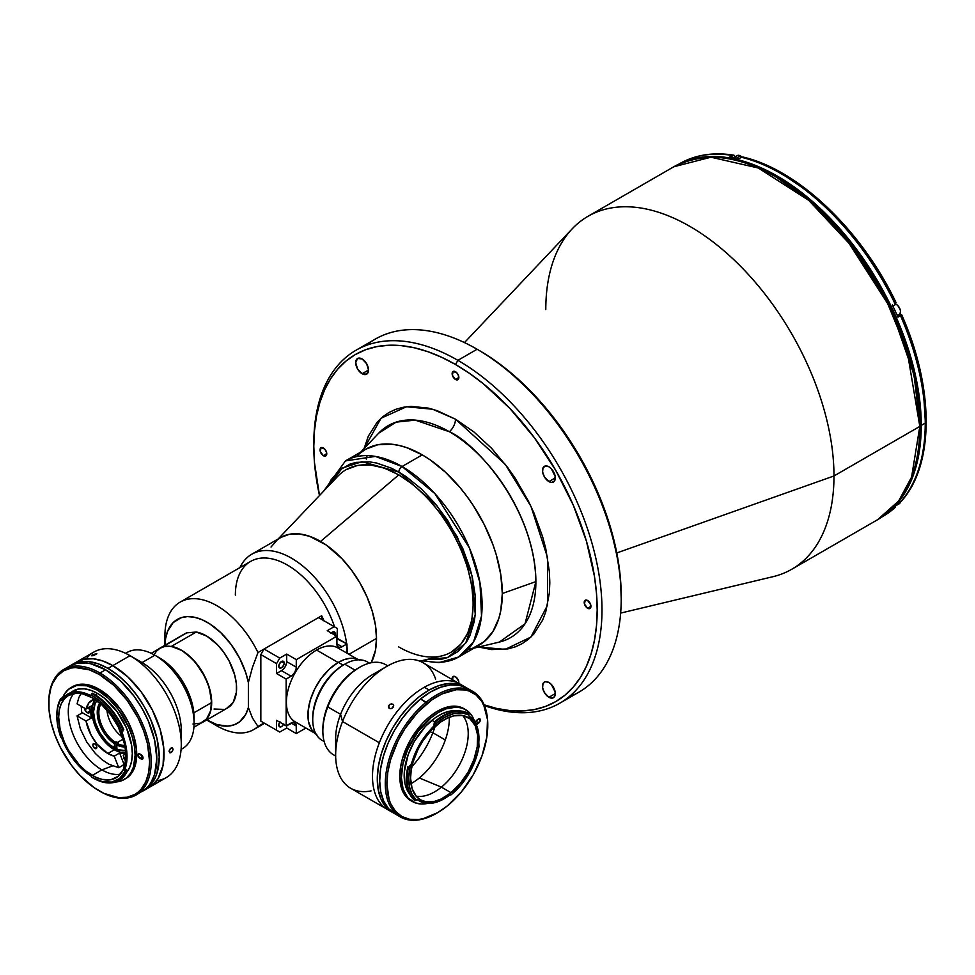 <?xml version="1.0" encoding="UTF-8"?>
<svg xmlns="http://www.w3.org/2000/svg" width="975" height="975" viewBox="0 0 975 975"><rect width="100%" height="100%" fill="white"/><g stroke="black" fill="none" stroke-linecap="round" stroke-linejoin="round"><path stroke-width="1.46" d="M620.648 613.092L773.065 576.664A203.775 117.646 -120 0 0 833.978 475.971A203.775 117.646 60 0 1 791.773 569.254L877.61 519.699A203.775 117.646 -120 0 0 919.815 426.416L833.978 475.971L616.785 552.947L833.978 475.971A203.775 117.646 -120 0 0 733.529 259.411A203.775 117.646 -120 0 0 572.227 228.796L464.478 342.591M776.527 177.304L811.724 202.507L843.875 235.243L891.126 308.99L914.075 375.046L919.815 424.564A2.267 1.304 180 0 1 920.473 425.49A2.267 1.304 180 0 1 919.815 426.416L911.576 477.128L898.645 501.004L877.61 519.699C905.69 502.393 919.973 470.986 920.473 425.49C921.46 353.462 876.354 258.789 815.673 205.298C762.231 159.193 714.955 146.347 673.835 166.749L710.946 157.207L758.306 168.005L808.738 200.338L853.454 248.016L886.604 301.007L907.103 350.781L919.815 426.416A2.267 1.304 0 0 0 920.473 425.49M362.103 373.73L368.501 370.037L366.624 374.181A9.055 5.228 60 0 1 362.103 373.73L357.569 368.952L355.692 362.639L357.569 358.495L362.103 358.946A9.055 5.228 60 0 1 368.014 366.917A9.055 5.228 60 0 1 366.624 374.181L362.103 373.73A9.055 5.228 60 0 1 356.18 365.747A9.055 5.228 60 0 1 357.569 358.495A9.055 5.228 60 0 1 362.103 358.946L366.624 363.724L368.501 370.037L362.103 373.73M548.901 697.271L555.299 693.578L548.901 697.271A9.055 5.228 60 0 1 542.977 689.288A9.055 5.228 60 0 1 544.367 682.037A9.055 5.228 60 0 1 548.901 682.476A9.055 5.228 60 0 1 554.812 690.458A9.055 5.228 60 0 1 553.422 697.722A9.055 5.228 60 0 1 548.901 697.271L544.367 692.494L542.612 687.692L542.977 683.633L545.342 681.671L548.901 682.476L551.35 684.462L555.177 692.055L554.214 697.064L551.35 698.124L548.901 697.271M548.901 481.577L555.299 477.884L548.901 481.577A9.055 5.228 60 0 1 542.977 473.594A9.055 5.228 60 0 1 544.367 466.342A9.055 5.228 60 0 1 548.901 466.781A9.055 5.228 60 0 1 554.812 474.764A9.055 5.228 60 0 1 553.422 482.028A9.055 5.228 60 0 1 548.901 481.577L544.367 476.799L542.612 471.997L542.977 467.939L545.342 465.977L548.901 466.781L551.35 468.768L555.177 476.361L554.214 481.37L551.35 482.43L548.901 481.577M323.408 455.727L326.771 453.789L323.408 455.727A4.753 2.742 60 0 1 320.3 451.535A4.753 2.742 60 0 1 321.031 447.732A4.753 2.742 60 0 1 323.408 447.964A4.753 2.742 60 0 1 326.515 452.156A4.753 2.742 60 0 1 325.784 455.971A4.753 2.742 60 0 1 323.408 455.727L320.3 451.535L321.031 447.732L324.699 449L326.515 452.156L325.784 455.971L323.408 455.727M455.496 379.47L458.859 377.532L455.496 379.47A4.753 2.742 60 0 1 452.388 375.278A4.753 2.742 60 0 1 453.119 371.463A4.753 2.742 60 0 1 455.496 371.707A4.753 2.742 60 0 1 458.603 375.899A4.753 2.742 60 0 1 457.872 379.702A4.753 2.742 60 0 1 455.496 379.47L452.388 375.278L453.119 371.463L456.788 372.742L458.603 375.899L457.872 379.702L455.496 379.47M458.153 682.975L458.859 682.561L458.153 682.975M452.205 679.551A4.753 2.742 60 0 1 453.119 676.504A4.753 2.742 60 0 1 455.496 676.747A4.753 2.742 60 0 1 458.786 683.341M587.584 608.242L590.947 606.304L587.584 608.242A4.753 2.742 60 0 1 584.476 604.061A4.753 2.742 60 0 1 585.207 600.247A4.753 2.742 60 0 1 587.584 600.478A4.753 2.742 60 0 1 590.692 604.671A4.753 2.742 60 0 1 589.96 608.485A4.753 2.742 60 0 1 587.584 608.242L584.476 604.061L585.207 600.247L587.584 600.478L590.692 604.671L589.96 608.485L587.584 608.242M366.064 345.479A203.775 117.646 60 0 1 477.104 349.245L457.897 360.336L455.496 364.492L441.602 357.264L427.854 351.683L414.363 347.795L401.273 345.638L388.708 345.247L376.777 346.625L365.613 349.732L355.302 354.571L345.967 361.079L337.679 369.184L330.537 378.836L324.59 389.915L319.91 402.334L316.522 415.959L314.486 430.658L313.804 446.306L314.486 462.735L319.495 495.507A200.387 115.696 60 0 1 313.804 446.306A200.387 115.696 60 0 1 455.496 364.492L457.897 360.336A203.775 117.646 -120 0 0 313.804 443.528A203.775 117.646 -120 0 0 313.804 444.917A203.775 117.646 60 0 1 356.009 350.244A203.775 117.646 60 0 1 457.897 360.336L477.104 349.245A203.775 117.646 -120 0 0 375.217 339.154L356.009 350.244M559.784 703.194A203.775 117.646 60 0 1 484.453 705.583A203.775 117.646 -120 0 0 601.368 594.153A203.775 117.646 -120 0 0 457.897 360.336A203.775 117.646 60 0 1 591.021 539.906A203.775 117.646 60 0 1 559.784 703.194L579.004 692.104A203.775 117.646 -120 0 0 610.24 528.816A203.775 117.646 -120 0 0 477.104 349.245A203.775 117.646 60 0 1 477.116 349.245L479.517 350.634L477.116 349.245A203.775 117.646 60 0 1 621.209 598.821A203.775 117.646 60 0 1 568.937 696.869M378.69 433.168L396.143 422.126L415.216 420.128L449.353 431.73A122.375 70.651 -120 0 1 535.884 581.612L502.308 593.507L535.884 581.612A122.375 70.651 -120 0 1 499.31 642.086L525.025 623.817L535.884 581.612C534.714 506.976 474.667 442.333 449.353 431.73A11.322 6.533 120 0 0 455.496 419.189L505.355 464.441L530.997 506.415L547.536 557.456L547.487 605.268L530.863 637.102L505.208 649.362L478.591 647.034L491.595 649.569L507.902 648.911L515.336 646.839L522.186 643.622L528.401 639.295L533.922 633.896L542.636 620.1L545.756 611.837L549.364 592.971L549.815 582.562L549.364 571.618L545.756 548.596L542.636 536.737L533.922 512.874L528.401 501.101L515.336 478.457L507.902 467.805L491.595 448.317L473.899 431.913L455.496 419.189A11.322 6.533 -60 0 1 449.353 431.73A122.375 70.651 -120 0 0 378.69 433.168L360.835 452.034M473.046 648.07L484.136 641.66L492.862 631.629L498.859 618.357L500.772 610.655L502.308 593.507A113.21 65.362 60 0 1 468.463 649.46M356.887 456.19A113.21 65.362 60 0 1 446.501 473.192A113.21 65.362 60 0 1 502.308 593.507L500.772 574.592L496.214 554.617L492.862 544.477L484.136 524.379L473.046 505.16L466.732 496.117L459.993 487.561L445.502 472.253L430.109 459.834L422.26 454.862L406.636 447.622L399.019 445.429L391.621 444.21L377.788 444.758L365.649 449.256L360.372 452.924M364.041 448.646L381.054 418.238L406.477 406.758L432.656 409.244L455.496 419.189L437.092 410.658L428.11 408.074L411.036 406.38L403.089 407.294L395.655 409.366L388.806 412.583L382.59 416.922L377.069 422.321L368.355 436.117L364.041 448.646M621.209 596.042A200.387 115.696 -120 0 0 479.517 350.634L493.399 359.434L507.158 369.732L533.739 394.388L558.236 423.65L579.698 456.398L597.322 491.363L610.423 527.207L618.479 562.551L620.527 579.613L621.209 598.821M483.137 704.535L496.628 708.423L509.718 710.568L522.283 710.958L534.215 709.593L545.378 706.473L555.689 701.647L565.025 695.138L573.312 687.022L580.454 677.381L586.402 666.291L591.082 653.884L594.47 640.258L596.505 625.548L597.188 609.911L596.505 593.482L594.47 576.42L586.402 541.076L573.312 505.221L555.689 470.255L534.215 437.519L509.718 408.257L483.137 383.602L469.389 373.303L455.496 364.492A200.387 115.696 60 0 1 596.456 592.849A200.387 115.696 60 0 1 484.161 704.888M452.388 680.318L453.119 676.504L455.496 676.747L458.603 680.928L458.603 683.902M545.793 309.587A203.775 117.646 60 0 1 587.998 216.304A203.775 117.646 60 0 1 745.034 270.904A203.775 117.646 60 0 1 833.978 475.971L919.815 426.416A203.775 117.646 -120 0 0 830.858 221.349A203.775 117.646 -120 0 0 673.835 166.749L587.998 216.304M895.891 504.697L895.257 507.39L883.094 516.275A203.556 117.524 -120 0 0 894.879 507.67L892.32 509.157A203.556 117.524 -120 0 0 897.963 503.441L900.522 501.967A203.556 117.524 -120 0 0 925.251 423.089L921.253 425.405A203.556 117.524 60 0 1 885.751 514.203L897 503.734L904.252 493.935L910.297 482.674L915.05 470.072L918.487 456.227L920.558 441.297L921.253 425.405L920.558 408.708L918.487 391.377L910.297 355.473L897 319.057L879.097 283.542L857.281 250.283L832.406 220.557L819.098 207.382L805.399 195.512L791.432 185.043L777.319 176.097L763.218 168.76L749.239 163.081L735.54 159.132L722.243 156.951L709.471 156.561L697.357 157.95L682.658 162.447A203.556 117.524 60 0 1 836.867 225.371A203.556 117.524 60 0 1 921.253 425.405L925.251 423.089A203.556 117.524 60 0 1 900.522 501.967L900.961 501.638M891.016 310.586L891.881 311.744M679.112 163.971A203.556 117.524 60 0 1 732.298 155.427L729.739 156.902A203.556 117.524 60 0 1 738.879 158.754A203.556 117.524 -120 0 0 729.739 156.902L734.224 155.342L735.443 157.109L733.639 155.147C713.237 151.954 695.212 154.806 679.551 163.715A203.556 117.524 -120 0 0 678.856 164.117M898.17 315.303A6.788 3.924 -120 0 0 899.23 315.242L897.561 316.217L901.314 314.718L900.522 315.668A203.556 117.524 60 0 1 925.251 423.089A203.556 117.524 -120 0 0 900.522 315.668L897.963 317.143A203.556 117.524 -120 0 0 892.32 304.907A203.556 117.524 60 0 1 897.963 317.143L901.656 314.827M786.13 176.585L807.044 190.881L827.458 208.431L846.909 228.845L864.959 251.684L881.217 276.425L895.33 302.555L896.013 302.506C861.425 230.015 798.342 169.76 742.926 157.024L741.439 157.267A203.556 117.524 60 0 1 894.879 303.432L895.891 302.457M897.536 315.169L900.985 314.791M911.43 341.872L919.047 368.879L923.691 395.216L925.251 420.322M896.013 505.294L894.879 507.67A203.556 117.524 60 0 1 882.558 516.579M894.879 507.67L892.32 509.157A203.556 117.524 60 0 0 897.963 503.441L901.083 501.503C934.586 464.953 934.257 387.879 901.668 314.754M744.12 157.889L741.439 157.267A203.556 117.524 -120 0 1 894.879 303.432L896.013 302.603M741.439 157.267L738.879 158.754L741.439 157.267M734.224 155.342L732.298 155.427A203.556 117.524 -120 0 0 679.551 163.715L678.795 164.141M900.425 502.015L899.206 503.783A6.228 3.595 -120 0 0 900.376 502.052A6.228 3.595 60 0 1 899.596 503.49A6.228 3.595 60 0 1 897.451 504.014M900.498 311.756A5.996 3.461 -120 0 0 896.257 304.322L896.086 304.224A6.228 3.595 60 0 1 900.035 309.331A6.228 3.595 60 0 1 899.596 314.413A6.228 3.595 60 0 1 897.049 314.827M896.086 304.224L896.208 304.212C900.534 308.015 901.534 311.512 899.206 314.706A6.228 3.595 -120 0 0 900.157 309.709A6.228 3.595 -120 0 0 896.086 304.224L892.881 306.077L896.086 304.224A6.228 3.595 -120 0 0 894.489 303.652M894.538 303.627L897.085 304.895M900.498 311.671L900.412 310.659M900.169 309.611L897.878 305.626M741.878 157.072A6.228 3.595 -120 0 0 740.366 155.89L736.405 158.169L740.366 155.89A6.228 3.595 -120 0 0 737.246 155.586L733.724 157.609M736.856 155.866A6.228 3.595 60 0 1 740.366 155.89M741.353 156.548L740.525 155.976M419.859 661.184L441.724 655.907A105.288 60.791 -120 0 0 469.597 575.786A105.288 60.791 -120 0 0 398.665 474.959L320.592 541.43L398.665 474.959A105.288 60.791 60 0 1 467.439 567.73A105.288 60.791 60 0 1 451.303 652.104A105.288 60.791 60 0 1 398.665 646.888M451.303 652.104L460.748 644.304L467.634 633.421L471.863 619.734L473.302 603.793L471.863 586.194L467.634 567.621L460.748 548.791L451.498 530.412L440.212 513.216L427.342 497.835L413.376 484.88L398.848 474.849L384.333 468.11L370.366 464.941L357.496 465.453L346.21 469.633M346.015 469.743A105.288 60.791 60 0 1 398.665 474.959A105.288 60.791 -120 0 0 337.935 476.129L278.131 539.004M207.346 720.367L216.962 725.912A73.588 42.486 -120 0 0 257.973 726.473L252.415 717.929L248.369 707.57A59.999 34.637 60 0 1 207.346 720.367A59.999 34.637 60 0 1 206.7 719.977M264.042 722.975L279.752 732.042L264.042 722.975L257.973 726.473L252.415 717.929L248.369 707.57L248.369 682.537L252.391 667.57L257.973 652.543A73.588 42.486 -120 0 0 200.033 599.235A73.588 42.486 -120 0 0 164.921 635.785L164.921 645.267L164.921 635.785A73.588 42.486 60 0 1 180.168 602.099A73.588 42.486 60 0 1 257.973 652.543L264.042 649.033L279.752 658.101L276.547 663.646L276.547 673.518L282.506 669.959L285.175 666.778L286.601 662.878L286.699 654.079L279.752 658.101L276.547 663.646L276.547 673.518L286.15 679.063L291.098 676.199L281.495 670.654A7.361 4.253 120 0 0 286.699 661.647L296.303 667.193A7.361 4.253 -60 0 1 291.098 676.199L281.495 670.654L276.547 673.518L286.15 679.063L286.15 725.875L291.098 723.011A7.361 4.253 -60 0 1 294.779 722.646A7.361 4.253 -60 0 1 296.303 726.022L291.098 723.011L296.303 726.022L296.303 733.578L286.699 728.033L286.699 725.558L286.699 728.033L296.303 733.578L305.918 728.033L296.303 733.578L296.205 724.9L293.987 722.353L286.15 725.875L276.547 720.33L276.547 730.202L279.752 732.042L286.699 728.033L279.752 732.042L264.042 722.975L257.973 726.473A73.588 42.486 60 0 1 253.756 729.556A73.588 42.486 60 0 1 211.904 722.707M205.688 719.367L217.072 724.669L227.748 726.107L234.085 724.852L239.558 721.853L245.761 714.358L248.369 707.57L248.369 682.537L245.761 672.738L239.558 658.064L231.014 644.365L220.752 632.617L209.515 623.695L201.886 619.637L194.427 617.248L187.395 616.614L181.009 617.76L173.087 622.696L167.651 631.178L165.616 638.491L164.946 645.255A59.999 34.637 60 0 1 202.593 619.942A59.999 34.637 60 0 1 248.369 682.537L252.391 667.57L257.973 652.543L318.484 617.602L337.387 628.522L337.387 638.393L346.99 643.939L342.042 646.791L336.838 643.793L342.042 646.791A7.361 4.253 -60 0 1 338.362 647.156A7.361 4.253 -60 0 1 336.838 643.793L336.838 636.224L336.948 644.902L338.362 647.156L341.031 647.266L346.99 643.939L336.838 638.698L337.387 628.522L318.484 617.602L321.677 615.761A73.588 42.486 60 0 1 323.992 620.783M337.643 638.54A73.588 42.486 -120 0 0 337.387 637.321A73.588 42.486 60 0 1 337.643 638.54M235.365 595.116A73.588 42.486 60 0 1 276.096 559.979A73.588 42.486 60 0 1 334.523 626.864A73.588 42.486 -120 0 0 250.612 561.429L180.168 602.099M347.417 653.433A79.243 45.752 -120 0 0 346.99 646.766A79.243 45.752 60 0 1 347.417 653.433M346.625 643.719A79.243 45.752 -120 0 0 297.96 562.368A79.243 45.752 -120 0 0 239.911 567.608A79.243 45.752 60 0 1 251.782 554.214A79.243 45.752 60 0 1 308.356 570.948A79.243 45.752 60 0 1 346.625 643.719M251.782 554.214L280.837 537.432L289.331 534.288L299.02 533.91L309.538 536.287L325.955 544.842L341.908 558.663L351.597 570.241L360.092 583.184L367.063 597.017L372.231 611.191L375.424 625.17L376.496 638.418A79.243 45.752 -120 0 1 371.243 662.744L375.424 650.422L376.496 638.418L348.965 654.322L376.496 638.418A79.243 45.752 -120 0 0 341.908 558.663A79.243 45.752 -120 0 0 280.837 537.432L277.144 540.004L271.05 547.036M202.824 722.207A42.79 24.704 60 0 1 201.216 723.011L206.456 719.245L210.832 710.385L211.478 698.332L208.309 684.608L201.728 670.958L192.575 659.1L182.008 650.544L171.356 646.388A42.79 24.704 60 0 1 207.029 681.306A42.79 24.704 60 0 1 202.824 722.207L227.723 707.838A42.79 24.704 -120 0 0 231.928 666.937A42.79 24.704 -120 0 0 196.255 632.019L171.356 646.388L196.255 632.019L186.652 632.872L162.142 647.217L184.287 634.116M324.188 621.258L321.677 615.761L321.677 619.454L321.677 615.761L318.484 617.602M226.627 708.411L233.208 702.353L236.377 692.287L236.377 683.963L234.67 674.895L229.149 661.013L223.811 652.348L217.474 644.719L206.895 636.175L196.255 632.019L186.652 632.872A42.79 24.704 -120 0 0 184.933 633.713L160.034 648.095A42.79 24.704 60 0 1 161.752 647.254L158.535 649.094A42.79 24.704 60 0 1 160.034 648.095M214.037 709.02L223.811 709.398M330.927 633.494L332.438 632.092L335.168 633.665A3.851 2.218 -60 0 1 334.913 635.115M284.212 663.073A3.851 2.218 -60 0 1 282.543 666.949A3.851 2.218 -60 0 1 279.569 667.985A3.851 2.218 -60 0 1 278.777 666.217A3.851 2.218 -60 0 1 280.459 662.342A3.851 2.218 -60 0 1 283.42 661.318A3.851 2.218 -60 0 1 284.212 663.073L281.495 661.513L284.212 663.073L283.762 665.084L281.495 667.79L279.228 667.704L278.826 665.584L280.459 662.342L283.006 661.16L284.212 663.073M283.542 724.364A3.851 2.218 -60 0 1 279.569 726.814A3.851 2.218 -60 0 1 278.777 725.047A3.851 2.218 -60 0 1 279.703 722.146M283.762 723.913L282.031 726.253L279.569 726.814L278.826 724.401L279.983 721.732M276.547 720.33L286.15 725.875L286.15 679.063L292.122 675.504L294.779 672.323L296.205 668.423L296.303 659.636L286.699 654.079L279.752 658.101L264.042 649.033L260.837 654.578L276.547 663.646L260.837 654.578L260.837 721.134L276.547 730.202L276.547 720.33M336.838 636.224L327.234 630.679L336.838 636.224L296.303 659.636L286.699 654.079L286.699 661.647L296.303 667.193L296.303 659.636L336.838 636.224M334.181 626.669L327.234 630.679L334.181 626.669M346.99 643.939L346.99 653.177L346.99 643.939M331.305 633.031A3.851 2.218 -60 0 1 334.364 631.91A3.851 2.218 -60 0 1 335.168 633.665L332.438 632.092L333.95 631.751L334.961 632.58L334.705 635.676M193.842 712.835L211.612 702.573A42.681 24.643 -120 0 0 192.977 659.624A42.681 24.643 -120 0 0 160.095 648.192L164.665 646.498L169.882 646.291L175.549 647.571L181.435 650.301L187.322 654.371L195.658 662.634L204.762 676.516L209.308 687.911L211.612 702.573L193.842 712.835M193.915 727.228L202.776 722.109A42.681 24.643 -120 0 0 211.612 702.573L210.308 711.945L206.529 719.002L200.582 723.145L192.977 724.011M153.55 655.724L156.341 651.3L160.095 648.192L151.235 653.311M398.848 472.071L437.153 506.001L457.385 537.103L471.997 575.835L475.264 614.421L465.66 643.244L447.391 657.625L426.526 659.575L441.541 659.246L447.61 657.552L458.262 651.398L466.623 641.769L469.852 635.761L474.228 621.636L475.337 613.665L475.337 596.261L472.388 577.505L469.852 567.84L462.747 548.401L447.61 520.357L435.082 503.466L421.163 488.768L406.38 476.848L398.848 472.071A4.534 2.62 -60 0 1 402.053 466.525A4.534 2.62 120 0 0 398.848 472.071L362.005 461.663L342.274 468.097L327.161 487.451L331.073 479.846L339.446 470.218L350.098 464.063L356.155 462.382L369.44 461.845L376.545 463.015L391.316 468.146L398.848 472.071M421.627 660.757L439.018 662.634L458.664 657.004L473.558 641.794L481.516 616.017L479.98 582.77L469.45 548.011L434.923 493.643L402.053 466.525A113.21 65.362 60 0 1 476.007 566.292A113.21 65.362 60 0 1 458.664 657.004A113.21 65.362 60 0 1 423.308 660.355M458.664 657.004L478.859 645.34A113.21 65.362 -120 0 0 496.214 554.617A113.21 65.362 -120 0 0 422.26 454.862L402.053 466.525L422.26 454.862A113.21 65.362 -120 0 0 365.649 449.256L345.455 460.919A113.21 65.362 60 0 1 402.053 466.525L375.375 456.41L345.455 460.919L323.688 491.107M369.452 663.146L367.392 661.952A45.289 26.142 120 0 0 344.748 664.194L355.01 670.118L344.748 664.194A45.289 26.142 -60 0 1 369.232 663.207M312.743 718.721A43.022 24.838 -60 0 1 343.151 665.121L344.748 664.194L343.151 665.121L338.349 662.354L343.151 665.121A43.022 24.838 120 0 0 312.731 717.807L312.731 719.66A45.289 26.142 -60 0 1 344.748 664.194A45.289 26.142 120 0 0 315.169 704.096A45.289 26.142 120 0 0 322.116 740.391L324.175 741.585M359.141 659.831A43.022 24.838 120 0 0 338.349 662.354L329.513 668.96L321.445 678.027L314.84 688.764L310.245 700.257L308.076 711.506L308.514 721.549L311.525 729.519L316.838 734.736M359.86 660.221L355.253 658.515L349.988 658.296L344.285 659.6L338.349 662.354A43.022 24.838 120 0 0 310.44 699.623A43.022 24.838 120 0 0 316.144 734.309M324.114 741.353A45.289 26.142 -60 0 1 312.731 719.66M95.087 699.526A31.7 18.306 -120 0 0 94.868 725.437A31.7 18.306 -120 0 0 114.355 749.763L107.847 753.517A31.7 18.306 60 0 1 86.044 721.061L91.431 717.953A31.7 18.306 60 0 1 91.431 705.937L86.044 709.044A31.7 18.306 60 0 1 91.991 700.184A31.7 18.306 60 0 1 94.49 699.136L88.957 702.804L86.044 709.044L77.062 703.852L78.938 697.332L81.132 693.542M94.831 748.459A2.827 1.633 60 0 1 92.991 745.96A2.827 1.633 60 0 1 93.417 743.693A2.827 1.633 60 0 1 94.831 743.84A2.827 1.633 60 0 1 96.683 746.326A2.827 1.633 60 0 1 96.245 748.593A2.827 1.633 60 0 1 94.831 748.459L96.842 747.301L94.831 748.459L96.501 748.386L96.683 746.326L95.599 744.449L93.722 743.584L92.869 745.461L94.831 748.459M88.579 707.582A3.851 2.218 60 0 1 89.139 712.847A3.851 2.218 60 0 1 87.214 712.652L89.932 711.08L87.214 712.652A3.851 2.218 60 0 1 84.496 708.155M125.202 760.366A3.851 2.218 60 0 1 123.545 756.076M125.617 750.592A29.433 16.989 60 0 1 114.355 747.91L116.854 746.472L114.355 747.91A29.433 16.989 60 0 1 96.086 724.852A29.433 16.989 60 0 1 96.842 700.769M126.799 752.59L120.863 752.408L112.149 748.373L103.789 740.61L98.499 733.029L94.587 724.669L92.04 713.542L92.369 706.144L95.708 698.746M97.049 700.537L95.123 703.584L93.539 711.86L95.123 721.975L99.633 732.383L106.385 741.487L110.285 745.107L118.414 749.799L125.909 750.543M125.848 753.443A31.7 18.306 60 0 1 123.691 755.089A31.7 18.306 60 0 1 123.252 755.332L124.118 754.833L123.252 755.332L125.58 761.341L123.252 755.332L126.214 753.066M77.062 703.852L86.044 709.044L91.431 705.937L90.809 711.592L91.431 717.953L86.044 721.061L91.223 735.406L97.073 744.12L107.847 753.517L114.233 756.137L119.62 753.029L124.118 764.607L118.731 767.715L114.233 756.137L118.731 767.715L108.664 764.144L101.839 759.549L95.294 753.407L86.714 741.975L80.401 728.995L77.062 715.869L86.044 721.061L77.062 715.869L82.448 712.762L91.431 717.953L82.448 712.762M122.521 765.277L125.482 765.765M81.205 706.046L81.827 713.615M88.25 707.204L89.883 710.434L88.725 712.993L86.166 711.811L84.484 707.935M126.628 753.017L119.62 753.029L124.118 764.607M125.702 760.829L123.971 758.501L123.569 755.905M125.836 753.212A31.7 18.306 60 0 1 119.62 753.029L114.233 756.137A31.7 18.306 60 0 1 107.847 753.517L114.355 749.763A31.7 18.306 -120 0 0 125.799 752.737M118.45 743.194L116.854 745.046L116.854 748.739L116.854 745.046L125.068 746.838A26.032 15.039 60 0 1 116.854 745.046L118.45 743.194A24.911 14.381 60 0 1 117.244 742.548L123.191 739.111L117.244 742.548A24.911 14.381 60 0 1 116.049 741.804L115.245 742.267A24.911 14.381 60 0 1 100.937 704.084A24.911 14.381 -120 0 0 115.245 742.267L114.453 743.657A26.032 15.039 60 0 1 99.828 703.121M106.945 710.117A24.911 14.381 -120 0 0 122.558 737.173M117.646 743.657A24.911 14.381 -120 0 0 124.788 745.4A24.911 14.381 60 0 1 117.646 743.657M100.096 702.78L98.524 705.437L97.232 712.506L100.096 725.522L104.8 734.053L114.453 743.657L114.453 747.362L114.453 743.657L116.049 741.804L116.049 746.436M149.029 787.52L166.262 777.575A72.455 41.828 -120 0 0 177.377 719.513A72.455 41.828 -120 0 0 130.041 655.663L108.006 668.387A72.455 41.828 60 0 1 155.342 732.237A72.455 41.828 60 0 1 144.227 790.298A72.455 41.828 60 0 1 143.008 790.957L150.601 785.009L155.342 777.514L157.036 773.029L159.242 757.124L157.036 738.684L150.601 719.27L144.227 706.631L136.463 694.785L127.615 684.206L117.999 675.297L108.006 668.387L112.808 665.608L127.676 676.747L141.265 692.018L152.405 710.105L160.144 729.458L163.788 748.41L163.057 765.326L157.987 778.745L152.405 785.168L149.029 787.52A72.455 41.828 -120 0 0 160.144 729.458A72.455 41.828 -120 0 0 112.808 665.608A72.455 41.828 -120 0 0 76.574 662.025L84.338 659.149L93.198 658.795L102.814 660.977L112.808 665.608A72.455 41.828 60 0 1 160.144 729.458A72.455 41.828 60 0 1 149.029 787.52A72.455 41.828 60 0 1 146.555 788.763A72.455 41.828 -120 0 0 149.029 787.52L144.227 790.298M70.59 665.535A72.455 41.828 60 0 1 71.772 664.804A72.455 41.828 60 0 1 108.006 668.387L98.012 663.756L88.396 661.574L79.536 661.928L70.59 665.535M170.662 748.227L172.478 747.825L173.05 749.604L171.819 751.957L169.942 752.834L169.126 750.969L170.662 748.227M92.515 654.883L92.857 655.736L92.515 654.883L93.417 654.432L96.891 653.786L93.052 655.7L91.601 655.639L92.942 654.652L96.891 653.786L93.539 655.578L91.723 655.822L92.515 654.883M170.284 748.568L171.819 747.691L173.087 749.129L172.478 751.091L170.284 752.846L169.077 751.432L170.284 748.568M170.284 752.846L169.65 752.724M169.077 751.445L171.039 752.578L169.077 751.445M181.277 744.4L181.277 730.543A55.478 32.029 -120 0 0 142.045 662.598L130.041 655.663A72.455 41.828 60 0 1 181.277 744.4A72.455 41.828 60 0 1 156.609 780.743M181.082 749.409L182.593 748.532A55.478 32.029 -120 0 0 191.088 704.084A55.478 32.029 -120 0 0 154.854 655.2L142.045 662.598A55.478 32.029 60 0 1 180.875 736.771M125.69 653.372A55.478 32.029 60 0 1 154.854 655.2L163.032 660.112L169.65 665.462L181.496 679.612L190.015 696.516L192.599 705.205L194.074 717.6A48.677 28.104 -120 0 0 159.656 657.979L154.854 655.2A55.478 32.029 60 0 1 194.074 723.145A55.478 32.029 60 0 1 181.082 749.312M86.239 658.856A72.455 41.828 60 0 1 130.041 655.663L142.045 662.598L154.854 655.2A55.478 32.029 -120 0 0 127.116 652.458L125.604 653.323M171.819 747.691L172.478 747.825M76.574 662.025A72.455 41.828 60 0 1 112.808 665.608L130.041 655.663A72.455 41.828 -120 0 0 93.807 652.08L71.772 664.804M99.986 673.018L105.593 669.776A72.455 41.828 -120 0 0 69.359 666.193L77.123 663.317L85.983 662.963L90.712 663.743L105.593 669.776L99.986 673.018A72.455 41.828 -120 0 0 48.75 702.597A72.455 41.828 -120 0 0 48.75 703.06A72.455 41.828 60 0 1 63.753 669.423A72.455 41.828 60 0 1 99.986 673.018L99.182 674.408L99.986 673.018A72.455 41.828 60 0 1 147.31 736.868A72.455 41.828 60 0 1 136.208 794.93A72.455 41.828 60 0 1 99.986 791.334L99.182 790.871A71.321 41.182 60 0 1 48.75 703.523A71.321 41.182 60 0 1 99.182 674.408L113.819 685.364L127.201 700.391L138.17 718.197L143.654 730.86L147.444 743.596L149.614 761.755L148.651 772.553L145.775 781.828L141.119 789.202L138.17 792.09L134.843 794.406L127.201 797.233L118.487 797.587L104.13 793.443L94.234 787.739L79.877 775.296L71.163 764.888L60.194 747.069L54.71 734.407L50.919 721.683L48.994 709.373L48.994 697.954L50.919 687.875L52.589 683.451L57.245 676.077L63.521 670.873L71.163 668.046L75.404 667.558L89.347 669.837L99.182 674.408A71.321 41.182 60 0 1 149.614 761.755A71.321 41.182 60 0 1 99.182 790.871L99.986 791.334A72.455 41.828 -120 0 0 151.21 761.755A72.455 41.828 -120 0 0 99.986 673.018M61.791 699.806A53.101 30.652 60 0 1 71.029 687.582A53.101 30.652 60 0 1 97.585 690.215L99.182 689.288A53.101 30.652 -120 0 0 72.638 686.656A53.101 30.652 -120 0 0 71.845 687.143L78.329 684.547L84.813 684.292L91.857 685.888L99.182 689.288L97.585 690.215L108.481 698.368L118.438 709.556L128.798 727.496L132.271 737.003L134.404 746.362L135.123 755.235L133.514 766.886L130.687 773.114L126.604 777.818L121.4 780.829L115.282 782.011M126.713 772.237A49.128 28.373 -120 0 0 128.115 732.054A49.128 28.373 -120 0 0 97.585 693.444L95.233 694.809L97.585 693.444A49.128 28.373 -120 0 0 73.015 691.007L70.724 692.603M119.06 780.378A51.285 29.603 -120 0 0 119.377 780.195A51.285 29.603 -120 0 0 127.116 771.42L126.482 771.786A51.285 29.603 60 0 1 118.743 780.561A51.285 29.603 60 0 1 93.1 778.026L92.296 777.562L93.1 778.026A51.285 29.603 -120 0 0 126.482 771.786L124.946 771.457A50.152 28.958 60 0 1 92.296 777.562A50.152 28.958 60 0 1 91.674 777.197L90.907 775.893A49.128 28.373 60 0 1 61.705 737.965L60.706 736.966A50.152 28.958 60 0 1 56.83 716.138A50.152 28.958 60 0 1 60.706 699.782L61.705 699.94A49.128 28.373 60 0 1 67.726 694.066A49.128 28.373 60 0 1 90.309 695.407L91.053 694.98A50.152 28.958 60 0 1 121.704 730.689L123.801 729.727A51.285 29.603 -120 0 0 93.734 693.908L93.1 694.273A51.285 29.603 60 0 1 123.167 730.092A51.285 29.603 -120 0 0 93.1 694.273L93.734 693.908A51.285 29.603 -120 0 0 92.479 693.201L91.833 693.566A51.285 29.603 60 0 1 93.1 694.273A51.285 29.603 -120 0 0 91.833 693.566L91.053 694.968L99.974 701.062L108.396 709.422L115.793 719.513L121.826 730.641M101.9 769.884A47.543 27.446 -120 0 0 120.388 774.174A47.543 27.446 60 0 1 101.9 769.884L112.417 765.936L101.9 769.884A47.543 27.446 60 0 1 72.308 732.408A47.543 27.446 60 0 1 73.82 693.505A47.543 27.446 -120 0 0 72.308 732.408A47.543 27.446 -120 0 0 101.9 769.884L92.296 775.442L101.9 769.884M92.296 697.795A47.543 27.446 60 0 1 123.362 739.696A47.543 27.446 60 0 1 116.074 777.794A47.543 27.446 60 0 1 92.296 775.442A47.543 27.446 60 0 1 61.23 733.541A47.543 27.446 60 0 1 68.518 695.431A47.543 27.446 60 0 1 92.296 697.795L82.534 693.822L76.452 693.225L68.518 695.431L64.338 698.904L61.23 703.828L59.317 709.995L58.671 717.198L60.121 729.312L64.338 742.048L68.518 750.336L79.426 765.058L85.739 770.908L95.599 777.148L102.058 779.403L110.979 779.683L118.292 776.246L123.362 769.409L125.763 759.732L125.763 752.127L124.471 743.913L118.292 726.984L110.979 715.114L102.058 705.096L92.296 697.795M126.019 769.251A1.133 0.658 -120 0 0 126.445 770.701L124.946 771.457A1.133 0.658 60 0 1 124.581 770.092L126.019 769.251L124.581 770.092L124.946 771.457L119.559 778.537L111.869 782.06L102.521 781.731L92.296 777.562A50.152 28.958 60 0 1 91.674 777.197M60.706 736.966L57.817 726.265L56.83 716.138L57.817 707.143L60.791 698.49A51.285 29.603 -120 0 0 56.83 715.211A51.285 29.603 -120 0 0 56.843 715.674A51.285 29.603 60 0 1 60.791 698.49L60.706 699.66L62.083 698.88L61.425 698.112M122.862 730.214A1.133 0.658 -120 0 0 122.972 730.982L121.534 731.811A1.133 0.658 60 0 1 121.704 730.689L125.129 742.438L126.884 752.737L126.689 762.121L124.581 770.092A49.128 28.373 60 0 0 121.534 731.811L122.972 730.982M90.907 775.893L82.058 769.031L73.893 760L66.946 749.409L61.705 737.965M61.705 699.94L66.848 694.614L73.637 692.006L81.62 692.274L90.59 695.492L91.053 694.968M61.657 700.233L64.472 694.005L68.555 689.301L76.72 685.474L86.678 685.791L97.585 690.215A53.101 30.652 60 0 1 132.271 737.003A53.101 30.652 60 0 1 124.13 779.549A53.101 30.652 60 0 1 115.525 781.999M126.47 772.529L129.675 767.447L131.662 761.061L132.32 753.626L131.662 745.412L126.47 727.947L116.878 711.348L104.362 698.124L97.585 693.444L90.809 690.3L84.289 688.825L78.28 689.057L67.726 694.066M125.726 778.623A53.101 30.652 -120 0 0 133.868 736.076A53.101 30.652 -120 0 0 99.182 689.288L110.077 697.442L120.047 708.63L128.2 721.89L133.868 736.076L136.549 749.958L136 762.352L132.295 772.188L128.2 776.892L124.13 779.549M139.766 758.197A2.608 1.499 60 0 1 138.072 755.905A2.608 1.499 60 0 1 138.462 753.821A2.608 1.499 60 0 1 139.766 753.943L141.204 754.772A2.608 1.499 60 0 1 142.911 757.075A2.608 1.499 60 0 1 142.508 759.159A2.608 1.499 60 0 1 141.204 759.025L143.057 757.965L141.204 759.025L139.766 758.197L142.691 756.503L139.766 758.197L142.508 759.159L142.911 757.075L139.766 753.943L138.462 753.821L137.926 755.003L139.766 758.197M141.814 791.688A72.455 41.828 -120 0 0 152.917 733.627A72.455 41.828 -120 0 0 105.593 669.776L120.461 680.916L134.05 696.187L141.814 708.021L148.188 720.671L154.611 740.074L156.817 758.526L154.611 774.418L150.772 782.913L148.188 786.398L145.19 789.336L136.208 794.93M472.753 691.409L467.147 688.167A72.455 41.828 120 0 0 420.554 698.965L426.16 702.207A72.455 41.828 -60 0 1 472.753 691.409A72.455 41.828 -60 0 1 487.756 725.047A72.455 41.828 120 0 0 487.756 724.571A72.455 41.828 120 0 0 426.16 702.207L427.123 703.475A71.321 41.182 -60 0 1 487.756 725.497A71.321 41.182 -60 0 1 447.525 805.752L437.702 812.638L423.04 818.72L418.372 819.524L409.61 819.268L401.932 816.538L395.594 811.419L390.878 804.119L389.171 799.732L386.892 784.168L387.794 772.273L390.585 759.708L398.105 740.647L405.039 728.508L417.678 712.323L432.01 699.77L441.894 693.981L456.276 689.703L465.038 689.959L469.024 691.019L476.068 694.968L481.626 701.208L483.771 705.12L487.476 719.526L486.854 736.954L481.979 755.905L473.253 774.747L461.431 791.858L447.525 805.752A71.321 41.182 -60 0 1 437.324 812.845A71.321 41.182 -60 0 1 387.148 789.506A71.321 41.182 -60 0 1 427.123 703.475L420.554 698.965A72.455 41.828 120 0 0 381.834 762.292A72.455 41.828 120 0 0 394.692 813.662L400.298 816.904A72.455 41.828 -60 0 1 387.441 765.533A72.455 41.828 -60 0 1 426.16 702.207A72.455 41.828 120 0 0 385.552 789.592A72.455 41.828 120 0 0 436.52 813.308A72.455 41.828 120 0 0 436.922 813.077A72.455 41.828 -60 0 1 400.298 816.904M428.293 803.254L421.468 803.997L415.326 802.888L407.867 797.83L403.077 789.128L401.383 777.538L402.919 764.047L407.55 749.836L417.836 731.847L431.328 717.466L429.731 716.552A53.101 30.652 120 0 0 401.359 762.95A53.101 30.652 120 0 0 410.78 800.597L412.376 801.523A53.101 30.652 -60 0 1 402.955 763.876A53.101 30.652 -60 0 1 431.328 717.466L438.653 712.347L445.977 708.886L456.373 707.082L462.528 708.203L467.768 711.141L471.9 715.784L474.776 721.951M427.586 803.412A53.101 30.652 -60 0 1 412.376 801.523M457.848 710.97A49.128 28.373 120 0 0 431.901 720.318L434.46 721.793L431.901 720.318A49.128 28.373 120 0 0 409.793 794.211M409.147 767.069A49.128 28.373 -60 0 1 409.476 765.509L410.914 766.338A49.128 28.373 -60 0 1 435.24 725.01L433.802 724.181A1.133 0.658 120 0 0 434.362 722.743L435.825 723.645A1.133 0.658 -60 0 1 435.24 725.01L433.802 724.181M478.457 745.534L478.969 745.826A51.285 29.603 -60 0 1 478.847 746.57A51.285 29.603 120 0 0 478.969 745.826L478.981 746.557A50.152 28.958 -60 0 1 451.388 794.552A50.152 28.958 -60 0 1 450.779 795.039L449.877 794.905A49.128 28.373 -60 0 1 419.64 801.145A49.128 28.373 -60 0 1 417.58 799.732L417.483 799.671M410.975 783.681A53.211 30.725 120 0 0 419.323 777.977L441.407 787.142L451.011 792.687A47.543 27.446 -60 0 1 420.432 799.768A47.543 27.446 -60 0 1 411.998 766.057A47.543 27.446 -60 0 1 437.409 724.498A47.543 27.446 -60 0 1 467.988 717.417A47.543 27.446 -60 0 1 476.422 751.128A47.543 27.446 -60 0 1 451.011 792.687L441.407 787.142A47.543 27.446 120 0 0 462.686 715.492A47.543 27.446 -60 0 1 441.407 787.142L419.323 777.977A53.211 30.725 120 0 0 449.329 717.271M468.743 713.542L468.11 713.176A51.285 29.603 120 0 0 435.435 720.988L436.069 721.354A51.285 29.603 -60 0 1 468.743 713.542A51.285 29.603 120 0 0 436.069 721.354L435.435 720.988A51.285 29.603 120 0 0 434.192 722.024L434.838 722.39A51.285 29.603 -60 0 1 436.069 721.354A51.285 29.603 120 0 0 434.838 722.39L435.825 723.645A50.152 28.958 -60 0 1 468.987 714.992L468.743 713.542M407.794 766.886A51.285 29.603 120 0 0 414.46 800.268L415.094 800.646A51.285 29.603 -60 0 1 408.44 767.252L407.794 766.886M449.877 794.905L440.895 800.438L432.144 803.181L424.186 802.937L417.361 799.646L416.52 800.17L412.108 794.54L409.476 786.922L408.769 777.745L410.012 767.508L408.44 767.252A51.285 29.603 120 0 0 415.094 800.646L416.52 800.17A50.152 28.958 -60 0 1 410.012 767.508L414.497 754.955L419.993 743.791L427.062 733.602L435.825 723.645L444.722 717.356L453.582 713.688L461.845 712.883L468.987 714.992L468.878 716.016L474.057 720.83L475.958 723.962L478.384 731.64L478.981 746.557L477.592 753.114L472.729 766.447L465.453 779.122L461.09 784.863L451.388 794.552A50.152 28.958 -60 0 1 450.779 795.039L450.158 794.747M441.407 787.142A47.543 27.446 -60 0 1 416.118 796.148A47.543 27.446 120 0 0 441.407 787.142M451.011 792.687L460.273 783.412L468.158 772.017L473.972 759.452L477.226 746.813L477.64 735.199L475.178 725.595L470.035 718.831L462.686 715.492L453.728 715.857L447.257 718.173L440.663 722.024L431.108 730.397L422.687 741.183L418.068 749.275L413.047 761.987L411.182 770.36L410.585 778.294L412.108 788.665L416.386 796.453L420.615 799.866L425.734 801.694L434.692 801.328L441.163 799.013L451.011 792.687M469.036 716.198A49.128 28.373 -60 0 1 478.42 745.826M458.018 711.007L448.768 711.384L442.077 713.773L435.264 717.758L425.393 726.399L414.18 741.67L408.159 754.65L404.32 771.883L404.905 783.303L406.928 789.64L410.183 794.674M465.477 709.556L463.868 708.63A53.101 30.652 120 0 0 429.731 716.552L431.328 717.466A53.101 30.652 -60 0 1 465.477 709.556A53.101 30.652 -60 0 1 474.715 721.78M475.288 722.707A2.608 1.499 -60 0 1 476.702 720.318L478.103 719.172A2.608 1.499 -60 0 1 479.785 718.782A2.608 1.499 -60 0 1 480.248 720.622A2.608 1.499 -60 0 1 478.859 722.902L477.445 724.059L475.361 722.853L477.445 724.059A2.608 1.499 -60 0 1 476.239 724.559M476.056 724.547L478.859 722.902L475.91 721.207L478.859 722.902L480.175 719.233L478.103 719.172L475.264 722.828M463.673 708.52L457.957 706.485L451.437 706.302L444.381 707.96L437.044 711.421L429.731 716.552L422.699 723.133L410.585 739.635L402.529 758.404L400.445 767.764L399.787 776.612L400.554 784.619L402.748 791.468L406.258 796.904L410.975 800.707M466.879 688.021L459.067 685.242L450.182 684.986L440.542 687.253L430.536 691.982L420.554 698.965L410.962 707.947L402.139 718.587L394.424 730.47L388.111 743.133L383.443 756.1L380.603 768.861L379.689 780.938L380.75 791.858L383.736 801.206L388.538 808.616L394.96 813.82M371.097 790.896A72.455 41.828 -60 0 1 335.656 755.077A72.455 41.828 -60 0 1 342.518 721.537L379.348 742.792A72.455 41.828 -60 0 1 459.944 684.011A72.455 41.828 120 0 0 424.344 687.241A72.455 41.828 120 0 0 376.508 751.043A72.455 41.828 120 0 0 387.489 809.506A72.455 41.828 -60 0 1 379.348 742.792L342.518 721.537A72.455 41.828 120 0 0 350.659 788.251L392.291 812.285A72.455 41.828 -60 0 1 381.31 753.809A72.455 41.828 -60 0 1 429.146 690.007L424.344 687.241L429.146 690.007A72.455 41.828 -60 0 1 464.746 686.79A72.455 41.828 -60 0 1 465.928 687.509L457.507 684.023L448.707 683.499L439.128 685.535L429.146 690.007L419.14 696.784L409.5 705.583L400.579 716.064L392.742 727.838L386.271 740.452L381.432 753.407L378.398 766.216L377.288 778.379L378.154 789.433L380.945 798.964L385.576 806.581L393.51 812.943A72.455 41.828 -60 0 1 392.291 812.285M392.803 704.121L393.705 705.559L393.059 707.399L391.255 708.606L389.342 708.435L388.55 706.01L389.866 704.364L392.803 704.121L393.705 705.559L392.242 708.142L390.244 708.703L388.513 707.423L389.427 704.693L391.402 703.828L393.437 704.718M432.876 732.761A64.533 37.257 120 0 0 435.082 726.497A64.533 37.257 -60 0 1 432.876 732.761L429.902 731.725L432.876 732.761A64.533 37.257 -60 0 1 411.852 766.74A64.533 37.257 120 0 0 432.876 732.761L445.319 739.952L432.876 732.761M336.253 745.729A52.077 30.067 -60 0 1 340.592 714.334L342.518 721.537L340.592 714.334A52.077 30.067 120 0 0 335.656 738.441L335.656 755.077M335.668 755.881A52.077 30.067 -60 0 1 322.847 731.043A52.077 30.067 -60 0 1 327.783 706.936L340.592 714.334L327.783 706.936A52.077 30.067 120 0 0 333.633 754.882L335.668 756.064M358.105 668.168L348.952 674.834L339.471 685.059L331.585 697.332L327.563 706.132A49.81 28.763 120 0 0 322.847 729.203A49.81 28.763 120 0 0 322.859 730.104M387.745 665.864L385.71 664.682A52.077 30.067 120 0 0 327.783 706.936A52.077 30.067 -60 0 1 359.678 667.266L358.069 668.192A49.81 28.763 120 0 0 327.563 706.132L323.773 719.428L322.847 729.239M359.678 667.266A52.077 30.067 -60 0 1 387.587 665.937M464.746 686.79L423.113 662.756A72.455 41.828 120 0 0 342.518 721.537A72.455 41.828 -60 0 1 386.892 666.339L372.487 674.663A52.077 30.067 120 0 0 340.592 714.334A52.077 30.067 -60 0 1 379.092 671.531M386.892 666.339A72.455 41.828 -60 0 1 435.63 679.124M389.342 708.435L388.708 707.826M356.996 658.954L337.911 647.936A42.681 24.643 120 0 0 316.57 650.057L338.106 662.488L316.57 650.057A42.681 24.643 120 0 0 288.697 687.668A42.681 24.643 120 0 0 295.23 721.866L314.316 732.883M313.804 443.528L313.804 446.306M499.31 642.086L474.045 648.119M366.905 456.471L366.32 459.103M477.116 349.245L479.517 350.634M883.094 516.275L882.351 516.701M899.206 503.783L895.867 505.708M899.206 314.706L897.353 315.766M741.975 157.048L740.476 155.878L737.246 155.586M253.756 729.556L264.591 723.292M344.748 664.194L343.151 665.121M130.041 655.663L142.045 662.598M154.854 655.2L159.656 657.979M194.074 723.145L194.074 717.6M63.753 669.423L69.359 666.193M48.75 702.597L48.75 703.523M71.029 687.582L72.638 686.656M119.377 780.195L118.743 780.561M56.83 716.138L56.83 715.211M436.52 813.308L437.324 812.845M419.591 801.121L417.117 799.683M487.756 724.571L487.756 725.497M322.847 731.043L322.847 729.203"/></g></svg>
